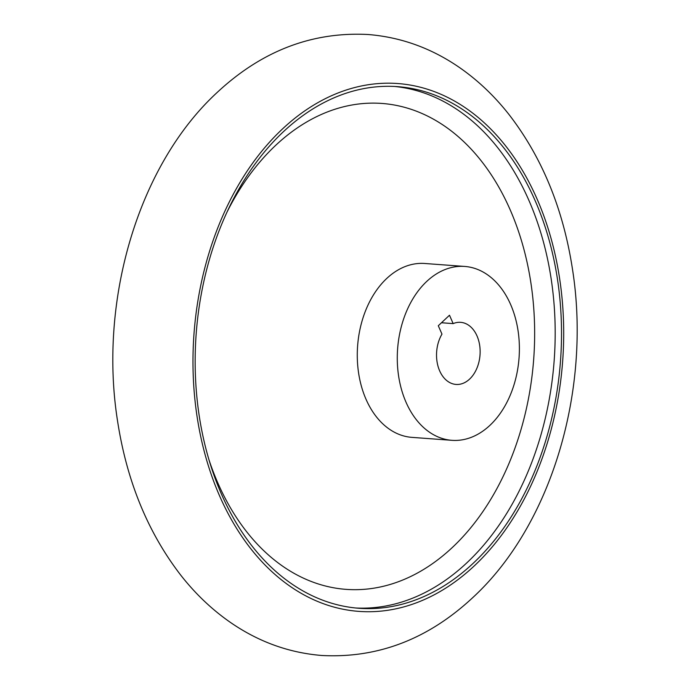 <?xml version="1.0" encoding="UTF-8"?>
<svg xmlns="http://www.w3.org/2000/svg" width="690" height="690" viewBox="0 0 690 690"><rect width="100%" height="100%" fill="white"/><g stroke="black" fill="none" stroke-linecap="round" stroke-linejoin="round"><path stroke-width="1.03" d="M464.767 266.444L424.764 263.485A87.181 60.884 94.2 0 0 386.745 278.458A87.181 60.884 94.2 0 0 358.731 373.894A87.181 60.884 94.2 0 0 411.904 437.365L451.907 440.324A87.181 60.884 94.2 0 0 489.926 425.342A87.181 60.884 94.2 0 0 517.931 329.906A87.181 60.884 94.2 0 0 464.767 266.444A87.181 60.884 94.2 0 0 426.739 281.416A87.181 60.884 94.2 0 0 398.734 376.852A87.181 60.884 94.2 0 0 451.907 440.324M473.107 563.359A261.536 182.66 -85.8 0 1 359.05 608.287A261.536 182.66 -85.8 0 1 199.539 417.89A261.536 182.66 -85.8 0 1 283.564 131.566A261.536 182.66 -85.8 0 1 397.621 86.647A261.536 182.66 -85.8 0 1 557.132 277.044A261.536 182.66 -85.8 0 1 473.107 563.359M453.166 323.61L449.492 315.235L438.297 325.732L441.971 334.115A31.136 21.744 94.2 0 0 438.012 366.209A31.136 21.744 94.2 0 0 456.038 384.434A31.136 21.744 94.2 0 0 469.614 379.086A31.136 21.744 94.2 0 0 479.619 345A31.136 21.744 94.2 0 0 460.627 322.334A31.136 21.744 94.2 0 0 453.166 323.61L441.471 322.748M208.829 459.359A243.63 170.154 94.2 0 0 452.295 547.524A243.63 170.154 94.2 0 0 510.039 209.501A243.63 170.154 94.2 0 0 275.733 145.288A243.63 170.154 94.2 0 0 227.131 211.856M474.237 565.929A264.649 184.834 94.2 0 0 536.958 198.755A264.649 184.834 94.2 0 0 282.434 128.996A264.649 184.834 94.2 0 0 219.713 496.179A264.649 184.834 94.2 0 0 474.237 565.929M355.885 608.011A261.536 182.66 94.2 0 0 466.776 562.893A261.536 182.66 94.2 0 0 551.146 278.76A261.536 182.66 94.2 0 0 394.456 86.448M322.04 655.5C289.308 652.887 258.957 641.985 231.003 622.811C212.382 609.969 195.693 594.168 180.953 575.417C147.901 532.602 126.762 481.085 117.533 420.874C98.498 300.788 138.086 165.229 217.16 92.46C261.7 50.939 311.966 31.619 367.96 34.5C400.692 37.113 431.043 48.015 458.997 67.189C477.618 80.031 494.307 95.832 509.048 114.583C542.099 157.398 563.238 208.915 572.467 269.126C591.502 389.212 551.914 524.771 472.84 597.54C428.3 639.061 378.034 658.381 322.04 655.5"/></g></svg>

